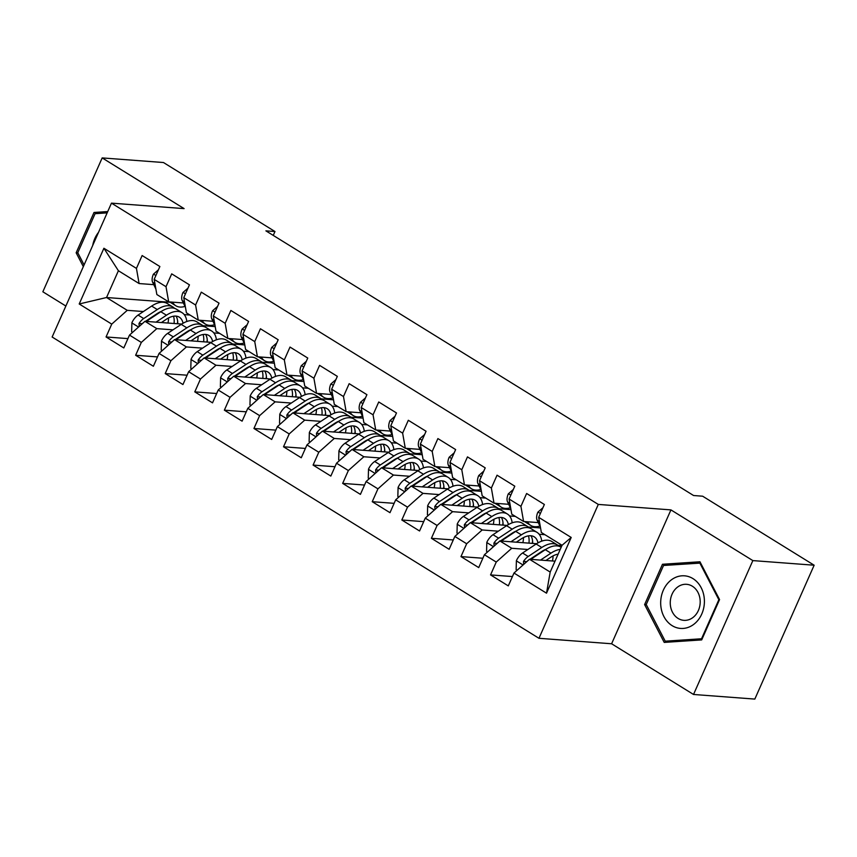 <?xml version="1.0" encoding="UTF-8"?>
<svg xmlns="http://www.w3.org/2000/svg" width="857" height="857" viewBox="0 0 857 857"><rect width="100%" height="100%" fill="white"/><g stroke="black" fill="none" stroke-linecap="round" stroke-linejoin="round"><path stroke-width="1.29" d="M693.527 694.47L752.853 560.596L670.935 509.894L611.609 643.768L693.527 694.47L754.824 699.087L814.15 565.213L702.644 496.203L693.57 495.517L265.895 230.854L274.968 231.529L163.473 162.53L102.176 157.913L42.85 291.787L65.86 306.035M611.609 643.768L538.967 638.294L52.138 337.015L111.464 203.141L598.293 504.419L538.967 638.294M169.665 301.932A31.045 16.004 -58.2 0 0 170.222 302.296L106.536 297.518L79.208 303.978L111.742 324.117L106.054 336.962L123.804 347.942L129.493 335.098L141.319 342.425L135.631 355.269L153.371 366.25L159.07 353.405L170.897 360.722L165.208 373.566L182.948 384.547L188.647 371.702L200.474 379.03L194.785 391.874L212.525 402.854L218.224 390.01L230.051 397.327L224.363 410.171L242.103 421.162L247.802 408.318L259.628 415.634L253.94 428.479L271.68 439.459L277.379 426.615L289.205 433.942L283.517 446.786L301.257 457.767L306.945 444.922L318.783 452.239L313.084 465.083L330.834 476.074L336.522 463.219L348.36 470.547L342.661 483.391L360.411 494.371L366.1 481.527L377.937 488.854L372.238 501.699L389.989 512.679L395.677 499.835L407.514 507.151L401.815 519.995L419.566 530.976L425.254 518.131L437.091 525.459L431.392 538.303L449.143 549.283L454.831 536.439L466.658 543.756L460.97 556.6L478.72 567.591L484.409 554.747L496.235 562.063L490.547 574.908L508.297 585.888L513.986 573.044L529.476 559.257L550.183 572.069L562.053 545.298L541.345 532.476L538.678 517.328L571.212 537.457L546.52 593.183L513.986 573.044M79.208 303.978L103.901 248.262L136.434 268.391L139.102 283.549L153.778 284.653M538.678 517.328L544.366 504.473L526.627 493.493L520.927 506.337L509.101 499.02L514.789 486.176L497.049 475.196L491.361 488.04L479.524 480.713L485.223 467.868L467.472 456.888L461.784 469.732L449.946 462.416L455.645 449.571L437.895 438.58L432.207 451.435L420.369 444.108L426.068 431.264L408.318 420.284L402.629 433.128L390.792 425.8L396.491 412.956L378.74 401.976L373.052 414.82L361.215 407.503L366.914 394.659L349.163 383.679L343.475 396.523L331.648 389.196L337.337 376.352L319.586 365.371L313.898 378.216L302.071 370.899L307.759 358.044L290.009 347.064L284.32 359.908L272.494 352.591L278.182 339.747L260.432 328.767L254.743 341.611L242.917 334.284L248.605 321.439L230.865 310.459L225.166 323.303L213.339 315.987L219.028 303.142L201.288 292.151L195.589 305.006L183.762 297.679L189.451 284.835L171.711 273.854L166.012 286.699L154.185 279.371L159.873 266.527L142.133 255.547L136.434 268.391M543.809 550.687L543.124 550.633M527.891 549.487L511.736 548.276L499.899 540.949L536.611 543.713M561.903 545.62L557.928 545.32M496.235 562.063L511.736 548.276M484.409 554.747L499.899 540.949M571.212 537.457L562.053 545.298M544.934 534.704L539.149 534.265M514.232 532.39L513.547 532.336M498.313 531.19L482.159 529.969L470.322 522.652L507.033 525.416M540.542 527.933L528.351 527.023M466.658 543.756L482.159 529.969M454.831 536.439L470.322 522.652M520.927 506.337L523.595 521.495L538.271 522.599M523.595 521.495L511.768 514.179L509.101 499.02M515.357 516.396L509.572 515.957M484.655 514.082L483.969 514.029M468.736 512.882L452.582 511.672L440.755 504.345L477.456 507.108M510.965 509.636L498.785 508.715M437.091 525.459L452.582 511.672M425.254 518.131L440.755 504.345M491.361 488.04L494.018 503.198L508.694 504.302M494.018 503.198L482.191 495.871L479.524 480.713M485.78 498.088L479.995 497.66M455.078 495.775L454.392 495.732M439.17 494.585L423.004 493.364L411.178 486.037L447.879 488.811M481.388 491.329L469.208 490.418M407.514 507.151L423.004 493.364M395.677 499.835L411.178 486.037M461.784 469.732L464.451 484.891L479.117 485.994M464.451 484.891L452.614 477.574L449.946 462.416M456.203 479.791L450.428 479.352M425.5 477.478L424.815 477.424M409.592 476.278L393.427 475.057L381.601 467.74L418.302 470.504M451.821 473.032L439.63 472.111M377.937 488.854L393.427 475.057M366.1 481.527L381.601 467.74M432.207 451.435L434.874 466.583L449.539 467.697M434.874 466.583L423.037 459.266L420.369 444.108M426.625 461.484L420.851 461.045M395.934 459.17L395.238 459.116M380.015 457.97L363.85 456.76L352.023 449.432L388.724 452.196M422.244 454.724L410.053 453.803M348.36 470.547L363.85 456.76M336.522 463.219L352.023 449.432M402.629 433.128L405.297 448.286L419.962 449.389M405.297 448.286L393.459 440.959L390.792 425.8M397.048 443.176L391.274 442.748M366.357 440.873L365.66 440.819M350.438 439.673L334.273 438.452L322.446 431.135L359.147 433.899M392.667 436.417L380.476 435.506M318.783 452.239L334.273 438.452M306.945 444.922L322.446 431.135M373.052 414.82L375.72 429.978L390.385 431.082M375.72 429.978L363.882 422.662L361.215 407.503M367.471 424.879L361.697 424.44M336.78 422.565L336.083 422.512M320.861 421.365L304.696 420.144L292.869 412.828L329.57 415.591M363.089 418.12L350.899 417.198M289.205 433.942L304.696 420.144M277.379 426.615L292.869 412.828M343.475 396.523L346.142 411.681L360.818 412.785M346.142 411.681L334.305 404.354L331.648 389.196M337.894 406.572L332.12 406.143M307.202 404.258L306.506 404.204M291.284 403.058L275.118 401.847L263.292 394.52L299.993 397.284M333.512 399.812L321.321 398.891M259.628 415.634L275.118 401.847M247.802 408.318L263.292 394.52M313.898 378.216L316.565 393.374L331.241 394.477M316.565 393.374L304.738 386.046L302.071 370.899M308.316 388.275L302.542 387.835M277.625 385.961L276.929 385.907M261.706 384.761L245.541 383.54L233.715 376.223L270.426 378.987M303.935 381.504L291.744 380.594M230.051 397.327L245.541 383.54M218.224 390.01L233.715 376.223M284.32 359.908L286.988 375.066L301.664 376.169M286.988 375.066L275.161 367.749L272.494 352.591M278.739 369.967L272.965 369.528M248.048 367.653L247.362 367.599M232.129 366.453L215.964 365.243L204.137 357.915L240.849 360.679M274.358 363.207L262.167 362.286M200.474 379.03L215.964 365.243M188.647 371.702L204.137 357.915M254.743 341.611L257.411 356.769L272.087 357.872M257.411 356.769L245.584 349.442L242.917 334.284M249.162 351.659L243.388 351.231M218.471 349.345L217.785 349.302M202.552 348.156L186.398 346.935L174.56 339.608L211.272 342.382M244.781 344.9L232.59 343.989M170.897 360.722L186.398 346.935M159.07 353.405L174.56 339.608M225.166 323.303L227.833 338.461L242.51 339.565M227.833 338.461L216.007 331.145L213.339 315.987M219.585 333.362L213.811 332.923M188.894 331.048L188.208 330.995M172.975 329.849L156.82 328.627L144.983 321.311L181.695 324.075M215.203 326.603L203.013 325.681M141.319 342.425L156.82 328.627M129.493 335.098L144.983 321.311M195.589 305.006L198.256 320.154L212.932 321.268M198.256 320.154L186.43 312.837L183.762 297.679M190.008 315.055L184.234 314.615M159.316 312.741L158.631 312.687M143.398 311.541L127.243 310.33L106.536 297.518L118.405 270.737L139.102 283.549M111.742 324.117L127.243 310.33M166.012 286.699L168.679 301.857L183.355 302.96M168.679 301.857L156.852 294.529L154.185 279.371M752.853 560.596L814.15 565.213M111.464 203.141L184.105 208.615L102.176 157.913M670.935 509.894L598.293 504.419M273.254 235.407L274.968 231.529M555.004 561.174L529.476 559.257M207.094 325.992L207.523 325.017M236.671 344.289L237.1 343.314M266.248 362.597L266.677 361.622M295.826 380.894L296.254 379.93M325.403 399.201L325.831 398.226M354.98 417.509L355.409 416.534M384.557 435.806L384.986 434.842M414.135 454.114L414.563 453.139M443.712 472.421L444.14 471.446M473.289 490.718L473.717 489.743M502.855 509.026L503.295 508.051M532.433 527.323L532.872 526.359M103.901 248.262L118.405 270.737M550.183 572.069L546.52 593.183M107.736 211.561L94.013 212.472L76.155 252.794L83.322 266.634M662.472 564.27L644.614 604.581L664.218 642.407L701.69 639.911L719.559 599.589L699.955 561.774L662.472 564.27L671.502 564.945M106.054 336.962L127.939 338.611M135.631 355.269L157.517 356.908M165.208 373.566L187.094 375.216M194.785 391.874L216.66 393.524M224.363 410.171L246.238 411.821M253.94 428.479L275.815 430.128M283.517 446.786L305.392 448.436M313.084 465.083L334.969 466.733M342.661 483.391L364.546 485.041M372.238 501.699L394.124 503.338M401.815 519.995L423.701 521.645M431.392 538.303L453.278 539.953M460.97 556.6L482.855 558.25M490.547 574.908L512.432 576.557M77.858 252.922L76.155 252.794M103.044 213.147L94.013 212.472M673.345 641.797L665.225 641.186L646.232 604.539L663.543 565.481L700.362 563.092M646.317 604.71L644.614 604.581M158.438 269.784L153.382 274.219A10.755 5.538 121.8 0 0 152.632 282.253L155.888 289.066M172.568 302.146A31.045 16.004 121.8 0 0 175.835 305.778A31.045 16.004 121.8 0 0 185.005 306.399M161.395 322.543L166.322 319.275A25.774 13.284 -58.2 0 1 179.284 317.165A25.774 13.284 -58.2 0 1 183.044 323.26M156.017 322.136L166.451 315.215A31.045 16.004 -58.2 0 1 182.059 312.676A31.045 16.004 -58.2 0 1 186.826 321.493M132.589 332.345L131.646 331.766L131.903 322.703A10.755 5.538 -58.2 0 1 138.084 315.065L151.657 306.067A31.045 16.004 -58.2 0 1 167.265 303.528L172.889 307.01A31.045 16.004 121.8 0 0 157.281 309.548L143.708 318.547A10.755 5.538 121.8 0 0 139.005 323.485L139.198 326.453M168.572 317.936A25.774 13.284 -58.2 0 1 167.972 323.035M146.343 321.407A10.755 5.538 -58.2 0 1 147.254 320.743L160.827 311.744A31.045 16.004 -58.2 0 1 176.435 309.206L182.059 312.676M177.742 323.775A25.774 13.284 121.8 0 0 176.049 316.115M177.335 323.742A31.045 16.004 121.8 0 0 177.667 321.375M174.528 308.327A31.045 16.004 121.8 0 0 172.889 307.01M145.476 321.343L157.152 313.598A25.774 13.284 -58.2 0 1 161.448 311.348M173.532 316.212A25.774 13.284 -58.2 0 1 174.067 323.496M139.005 323.485L142.262 323.732A5.474 2.828 -58.2 0 1 143.365 322.746M188.015 288.091L182.959 292.516A10.755 5.538 121.8 0 0 182.209 300.561L185.466 307.374M202.145 320.454A31.045 16.004 121.8 0 0 205.412 324.085A31.045 16.004 121.8 0 0 214.582 324.707M205.412 324.085L199.799 320.604A31.045 16.004 -58.2 0 1 199.242 320.229M217.592 306.388L212.536 310.823A10.755 5.538 121.8 0 0 211.786 318.858L215.043 325.671M231.722 338.751A31.045 16.004 121.8 0 0 234.989 342.382A31.045 16.004 121.8 0 0 244.149 343.004M234.989 342.382L229.365 338.911A31.045 16.004 -58.2 0 1 228.819 338.536M190.972 340.85L195.899 337.572A25.774 13.284 -58.2 0 1 208.862 335.473A25.774 13.284 -58.2 0 1 212.622 341.557M185.583 340.443L196.028 333.523A31.045 16.004 -58.2 0 1 211.636 330.984A31.045 16.004 -58.2 0 1 216.403 339.8M162.166 350.652L161.223 350.074L161.48 341A10.755 5.538 -58.2 0 1 167.661 333.373L181.234 324.375A31.045 16.004 -58.2 0 1 196.842 321.836L202.466 325.306A31.045 16.004 121.8 0 0 186.858 327.845L173.285 336.844A10.755 5.538 121.8 0 0 168.583 341.782L168.775 344.76M198.149 336.244A25.774 13.284 -58.2 0 1 197.549 341.343M175.921 339.715A10.755 5.538 -58.2 0 1 176.831 339.04L190.404 330.041A31.045 16.004 -58.2 0 1 206.012 327.503L211.636 330.984M207.319 342.082A25.774 13.284 121.8 0 0 205.626 334.423M206.912 342.05A31.045 16.004 121.8 0 0 207.233 339.683M204.105 326.635A31.045 16.004 121.8 0 0 202.466 325.306M175.053 339.651L186.73 331.905A25.774 13.284 -58.2 0 1 191.025 329.645M203.109 334.519A25.774 13.284 -58.2 0 1 203.645 341.804M171.861 342.018A5.474 2.828 -58.2 0 1 172.943 341.054M220.549 359.147L225.477 355.88A25.774 13.284 -58.2 0 1 238.439 353.77A25.774 13.284 -58.2 0 1 242.199 359.865M215.161 358.751L225.605 351.831A31.045 16.004 -58.2 0 1 241.213 349.281A31.045 16.004 -58.2 0 1 245.98 358.097M191.743 368.949L190.8 368.371L191.057 359.308A10.755 5.538 -58.2 0 1 197.239 351.67L210.811 342.671A31.045 16.004 -58.2 0 1 226.419 340.133L232.043 343.614A31.045 16.004 121.8 0 0 216.435 346.153L202.863 355.152A10.755 5.538 121.8 0 0 198.16 360.09L198.353 363.068M227.726 354.552A25.774 13.284 -58.2 0 1 227.126 359.651M205.498 358.022A10.755 5.538 -58.2 0 1 206.408 357.348L219.981 348.349A31.045 16.004 -58.2 0 1 235.589 345.81L241.213 349.281M236.896 360.379A25.774 13.284 121.8 0 0 235.193 352.72M236.489 360.358A31.045 16.004 121.8 0 0 236.811 357.99M233.672 344.932A31.045 16.004 121.8 0 0 232.043 343.614M204.63 357.958L216.307 350.202A25.774 13.284 -58.2 0 1 220.592 347.953M232.686 352.827A25.774 13.284 -58.2 0 1 233.222 360.111M201.438 360.326A5.474 2.828 -58.2 0 1 202.52 359.362M98.523 232.354A26.385 21.843 -85.7 0 0 92.717 245.456M84.082 264.92L77.773 252.751L95.084 213.682L107.146 212.879M704.4 600.671A26.385 21.843 -85.7 0 0 681.947 575.808A26.385 21.843 -85.7 0 0 660.683 603.585A26.385 21.843 -85.7 0 0 683.125 628.438A26.385 21.843 -85.7 0 0 704.4 600.671M700.19 601.325A18.061 14.955 -85.7 0 0 686.586 584.313A18.061 14.955 -85.7 0 0 670.26 603.328A18.061 14.955 -85.7 0 0 683.865 620.339A18.061 14.955 -85.7 0 0 700.19 601.325M699.848 563.06L718.852 599.707L701.54 638.765L665.225 641.186M719.484 599.75L718.852 599.707M702.172 638.819L701.54 638.765M247.17 324.696L242.113 329.12A10.755 5.538 121.8 0 0 241.353 337.165L244.62 343.978M261.299 357.058A31.045 16.004 121.8 0 0 264.567 360.69A31.045 16.004 121.8 0 0 273.726 361.311M264.567 360.69L258.943 357.208A31.045 16.004 -58.2 0 1 258.396 356.844M276.736 343.004L271.69 347.428A10.755 5.538 121.8 0 0 270.93 355.473L274.197 362.286M290.866 375.366A31.045 16.004 121.8 0 0 294.144 378.998A31.045 16.004 121.8 0 0 303.303 379.619M294.144 378.998L288.52 375.516A31.045 16.004 -58.2 0 1 287.973 375.141M250.115 377.455L255.054 374.188A25.774 13.284 -58.2 0 1 268.005 372.077A25.774 13.284 -58.2 0 1 271.776 378.162M244.738 377.048L255.182 370.128A31.045 16.004 -58.2 0 1 270.791 367.589A31.045 16.004 -58.2 0 1 275.558 376.405M221.31 387.257L220.378 386.678L220.635 377.605A10.755 5.538 -58.2 0 1 226.816 369.978L240.389 360.979A31.045 16.004 -58.2 0 1 255.997 358.44L261.621 361.911A31.045 16.004 121.8 0 0 246.013 364.45L232.44 373.459A10.755 5.538 121.8 0 0 227.726 378.398L227.93 381.365M257.304 372.849A25.774 13.284 -58.2 0 1 256.704 377.948M235.075 376.319A10.755 5.538 -58.2 0 1 235.986 375.655L249.558 366.657A31.045 16.004 -58.2 0 1 265.167 364.107L270.791 367.589M266.473 378.687A25.774 13.284 121.8 0 0 264.77 371.027M266.066 378.655A31.045 16.004 121.8 0 0 266.388 376.287M263.249 363.239A31.045 16.004 121.8 0 0 261.621 361.911M234.207 376.255L245.884 368.51A25.774 13.284 -58.2 0 1 250.169 366.25M262.263 371.124A25.774 13.284 -58.2 0 1 262.799 378.408M227.726 378.398L230.994 378.644A5.474 2.828 -58.2 0 1 232.097 377.658M279.693 395.763L284.631 392.485A25.774 13.284 -58.2 0 1 297.583 390.385A25.774 13.284 -58.2 0 1 301.353 396.47M274.315 395.356L284.76 388.435A31.045 16.004 -58.2 0 1 300.368 385.896A31.045 16.004 -58.2 0 1 305.135 394.713M250.887 405.565L249.955 404.975L250.201 395.913A10.755 5.538 -58.2 0 1 256.393 388.285L269.966 379.276A31.045 16.004 -58.2 0 1 285.574 376.737L291.198 380.219A31.045 16.004 121.8 0 0 275.59 382.758L262.017 391.756A10.755 5.538 121.8 0 0 257.304 396.695L257.507 399.673M286.881 391.156A25.774 13.284 -58.2 0 1 286.27 396.255M264.642 394.627A10.755 5.538 -58.2 0 1 265.563 393.952L279.136 384.954A31.045 16.004 -58.2 0 1 294.744 382.415L300.368 385.896M296.051 396.995A25.774 13.284 121.8 0 0 294.347 389.335M295.644 396.962A31.045 16.004 121.8 0 0 295.965 394.595M292.826 381.547A31.045 16.004 121.8 0 0 291.198 380.219M263.785 394.563L275.461 386.818A25.774 13.284 -58.2 0 1 279.746 384.557M291.83 389.432A25.774 13.284 -58.2 0 1 292.376 396.716M257.304 396.695L260.571 396.941A5.474 2.828 -58.2 0 1 261.674 395.966M306.313 361.3L301.268 365.735A10.755 5.538 121.8 0 0 300.507 373.77L303.774 380.583M320.443 393.663A31.045 16.004 121.8 0 0 323.721 397.294A31.045 16.004 121.8 0 0 332.88 397.916M323.721 397.294L318.097 393.824A31.045 16.004 -58.2 0 1 317.551 393.449M309.27 414.06L314.208 410.792A25.774 13.284 -58.2 0 1 327.16 408.682A25.774 13.284 -58.2 0 1 330.931 414.777M303.892 413.652L314.326 406.732A31.045 16.004 -58.2 0 1 329.945 404.193A31.045 16.004 -58.2 0 1 334.712 413.01M280.464 423.861L279.532 423.283L279.778 414.22A10.755 5.538 -58.2 0 1 285.97 406.582L299.543 397.584A31.045 16.004 -58.2 0 1 315.151 395.045L320.775 398.526A31.045 16.004 121.8 0 0 305.167 401.065L291.594 410.064A10.755 5.538 121.8 0 0 286.881 415.002L287.084 417.97M316.458 409.453A25.774 13.284 -58.2 0 1 315.847 414.563M294.219 412.924A10.755 5.538 -58.2 0 1 295.14 412.26L308.713 403.261A31.045 16.004 -58.2 0 1 324.321 400.722L329.945 404.193M325.628 415.291A25.774 13.284 121.8 0 0 323.925 407.632M325.221 415.259A31.045 16.004 121.8 0 0 325.542 412.903M322.403 399.844A31.045 16.004 121.8 0 0 320.775 398.526M293.351 412.86L305.038 405.115A25.774 13.284 -58.2 0 1 309.323 402.865M321.407 407.728A25.774 13.284 -58.2 0 1 321.953 415.013M290.169 415.238A5.474 2.828 -58.2 0 1 291.251 414.274M335.89 379.608L330.845 384.032A10.755 5.538 121.8 0 0 330.084 392.077L333.352 398.891M350.02 411.971A31.045 16.004 121.8 0 0 353.298 415.602A31.045 16.004 121.8 0 0 362.457 416.223M353.298 415.602L347.674 412.121A31.045 16.004 -58.2 0 1 347.128 411.746M338.847 432.367L343.786 429.1A25.774 13.284 -58.2 0 1 356.737 426.99A25.774 13.284 -58.2 0 1 360.508 433.074M333.469 431.96L343.903 425.04A31.045 16.004 -58.2 0 1 359.512 422.501A31.045 16.004 -58.2 0 1 364.289 431.317M310.041 442.169L309.109 441.591L309.356 432.517A10.755 5.538 -58.2 0 1 315.547 424.89L329.12 415.891A31.045 16.004 -58.2 0 1 344.728 413.353L350.352 416.823A31.045 16.004 121.8 0 0 334.744 419.362L321.161 428.371A10.755 5.538 121.8 0 0 316.458 433.31L316.662 436.277M346.035 427.761A25.774 13.284 -58.2 0 1 345.425 432.86M323.796 431.232A10.755 5.538 -58.2 0 1 324.717 430.568L338.29 421.558A31.045 16.004 -58.2 0 1 353.898 419.019L359.512 422.501M355.194 433.599A25.774 13.284 121.8 0 0 353.502 425.94M354.798 433.567A31.045 16.004 121.8 0 0 355.119 431.2M351.981 418.152A31.045 16.004 121.8 0 0 350.352 416.823M322.928 431.167L334.616 423.422A25.774 13.284 -58.2 0 1 338.901 421.162M350.984 426.036A25.774 13.284 -58.2 0 1 351.52 433.321M319.747 433.535A5.474 2.828 -58.2 0 1 320.829 432.571M365.468 397.905L360.422 402.34A10.755 5.538 121.8 0 0 359.661 410.374L362.929 417.188M379.597 430.268A31.045 16.004 121.8 0 0 382.875 433.899A31.045 16.004 121.8 0 0 392.035 434.52M382.875 433.899L377.251 430.428A31.045 16.004 -58.2 0 1 376.705 430.053M368.424 450.675L373.363 447.397A25.774 13.284 -58.2 0 1 386.314 445.286A25.774 13.284 -58.2 0 1 390.085 451.382M363.047 450.268L373.481 443.348A31.045 16.004 -58.2 0 1 389.089 440.809A31.045 16.004 -58.2 0 1 393.866 449.625M339.618 460.466L338.686 459.888L338.933 450.825A10.755 5.538 -58.2 0 1 345.125 443.198L358.697 434.188A31.045 16.004 -58.2 0 1 374.305 431.649L379.919 435.131A31.045 16.004 121.8 0 0 364.311 437.67L350.738 446.668A10.755 5.538 121.8 0 0 346.035 451.607L346.239 454.585M375.612 446.068A25.774 13.284 -58.2 0 1 375.002 451.168M353.373 449.539A10.755 5.538 -58.2 0 1 354.295 448.864L367.867 439.866A31.045 16.004 -58.2 0 1 383.475 437.327L389.089 440.809M384.772 451.907A25.774 13.284 121.8 0 0 383.079 444.237M384.375 451.875A31.045 16.004 121.8 0 0 384.697 449.507M381.558 436.449A31.045 16.004 121.8 0 0 379.919 435.131M352.506 449.475L364.193 441.719A25.774 13.284 -58.2 0 1 368.478 439.47M380.562 444.344A25.774 13.284 -58.2 0 1 381.097 451.628M349.313 451.843A5.474 2.828 -58.2 0 1 350.406 450.878M395.045 416.213L389.999 420.648A10.755 5.538 121.8 0 0 389.239 428.682L392.506 435.495M409.175 448.575A31.045 16.004 121.8 0 0 412.453 452.207A31.045 16.004 121.8 0 0 421.612 452.828M412.453 452.207L406.829 448.725A31.045 16.004 -58.2 0 1 406.282 448.361M398.002 468.972L402.94 465.705A25.774 13.284 -58.2 0 1 415.891 463.594A25.774 13.284 -58.2 0 1 419.662 469.69M392.624 468.565L403.058 461.644A31.045 16.004 -58.2 0 1 418.666 459.106A31.045 16.004 -58.2 0 1 423.444 467.922M369.196 478.774L368.264 478.195L368.51 469.133A10.755 5.538 -58.2 0 1 374.702 461.495L388.275 452.496A31.045 16.004 -58.2 0 1 403.883 449.957L409.496 453.439A31.045 16.004 121.8 0 0 393.888 455.978L380.315 464.976A10.755 5.538 121.8 0 0 375.612 469.915L375.816 472.882M405.19 464.365A25.774 13.284 -58.2 0 1 404.579 469.465M382.95 467.836A10.755 5.538 -58.2 0 1 383.872 467.172L397.444 458.174A31.045 16.004 -58.2 0 1 413.053 455.635L418.666 459.106M414.349 470.204A25.774 13.284 121.8 0 0 412.656 462.544M413.952 470.172A31.045 16.004 121.8 0 0 414.274 467.804M411.135 454.756A31.045 16.004 121.8 0 0 409.496 453.439M382.083 467.772L393.77 460.027A25.774 13.284 -58.2 0 1 398.055 457.777M410.139 462.641A25.774 13.284 -58.2 0 1 410.674 469.925M378.89 470.139A5.474 2.828 -58.2 0 1 379.972 469.175M424.622 434.52L419.576 438.945A10.755 5.538 121.8 0 0 418.816 446.99L422.072 453.803M438.752 466.883A31.045 16.004 121.8 0 0 442.03 470.514A31.045 16.004 121.8 0 0 451.189 471.136M442.03 470.514L436.406 467.033A31.045 16.004 -58.2 0 1 435.859 466.658M427.579 487.279L432.517 484.001A25.774 13.284 -58.2 0 1 445.469 481.902A25.774 13.284 -58.2 0 1 449.239 487.987M422.201 486.872L432.635 479.952A31.045 16.004 -58.2 0 1 448.243 477.413A31.045 16.004 -58.2 0 1 453.021 486.23M398.773 497.081L397.841 496.503L398.087 487.429A10.755 5.538 -58.2 0 1 404.279 479.802L417.852 470.804A31.045 16.004 -58.2 0 1 433.46 468.265L439.073 471.736A31.045 16.004 121.8 0 0 423.465 474.275L409.892 483.273A10.755 5.538 121.8 0 0 405.19 488.211L405.393 491.19M434.767 482.673A25.774 13.284 -58.2 0 1 434.156 487.772M412.528 486.144A10.755 5.538 -58.2 0 1 413.449 485.469L427.022 476.471A31.045 16.004 -58.2 0 1 442.63 473.932L448.243 477.413M443.926 488.511A25.774 13.284 121.8 0 0 442.233 480.852M443.53 488.479A31.045 16.004 121.8 0 0 443.851 486.112M440.712 473.064A31.045 16.004 121.8 0 0 439.073 471.736M411.66 486.08L423.347 478.335A25.774 13.284 -58.2 0 1 427.632 476.074M439.716 480.948A25.774 13.284 -58.2 0 1 440.252 488.233M405.19 488.211L408.457 488.458A5.474 2.828 -58.2 0 1 409.55 487.483M454.199 452.817L449.154 457.252A10.755 5.538 121.8 0 0 448.393 465.287L451.65 472.1M468.329 485.18A31.045 16.004 121.8 0 0 471.596 488.811A31.045 16.004 121.8 0 0 480.766 489.433M471.596 488.811L465.983 485.341A31.045 16.004 -58.2 0 1 465.437 484.966M457.156 505.576L462.094 502.309A25.774 13.284 -58.2 0 1 475.046 500.199A25.774 13.284 -58.2 0 1 478.806 506.294M451.778 505.18L462.212 498.26A31.045 16.004 -58.2 0 1 477.82 495.71A31.045 16.004 -58.2 0 1 482.587 504.527M428.35 515.378L427.418 514.8L427.664 505.737A10.755 5.538 -58.2 0 1 433.856 498.099L447.429 489.101A31.045 16.004 -58.2 0 1 463.037 486.562L468.65 490.043A31.045 16.004 121.8 0 0 453.042 492.582L439.47 501.581A10.755 5.538 121.8 0 0 434.767 506.519L434.97 509.497M464.344 500.981A25.774 13.284 -58.2 0 1 463.733 506.08M442.105 504.452A10.755 5.538 -58.2 0 1 443.015 503.777L456.599 494.778A31.045 16.004 -58.2 0 1 472.207 492.239L477.82 495.71M473.503 506.808A25.774 13.284 121.8 0 0 471.811 499.149M473.096 506.787A31.045 16.004 121.8 0 0 473.428 504.419M470.289 491.361A31.045 16.004 121.8 0 0 468.65 490.043M441.237 504.387L452.925 496.632A25.774 13.284 -58.2 0 1 457.21 494.382M469.293 499.256A25.774 13.284 -58.2 0 1 469.829 506.541M434.767 506.519L438.034 506.766A5.474 2.828 -58.2 0 1 439.127 505.791M483.777 471.125L478.731 475.549A10.755 5.538 121.8 0 0 477.97 483.594L481.227 490.408M497.906 503.488A31.045 16.004 121.8 0 0 501.174 507.119A31.045 16.004 121.8 0 0 510.344 507.74M501.174 507.119L495.56 503.637A31.045 16.004 -58.2 0 1 495.003 503.273M486.733 523.884L491.661 520.617A25.774 13.284 -58.2 0 1 504.623 518.506A25.774 13.284 -58.2 0 1 508.383 524.591M481.355 523.477L491.789 516.557A31.045 16.004 -58.2 0 1 507.398 514.018A31.045 16.004 -58.2 0 1 512.165 522.834M457.927 533.686L456.995 533.108L457.242 524.034A10.755 5.538 -58.2 0 1 463.433 516.407L477.006 507.408A31.045 16.004 -58.2 0 1 492.614 504.869L498.228 508.34A31.045 16.004 121.8 0 0 482.62 510.879L469.047 519.888A10.755 5.538 121.8 0 0 464.344 524.827L464.548 527.794M493.921 519.278A25.774 13.284 -58.2 0 1 493.311 524.377M471.682 522.749A10.755 5.538 -58.2 0 1 472.593 522.084L486.165 513.086A31.045 16.004 -58.2 0 1 501.784 510.536L507.398 514.018M503.08 525.116A25.774 13.284 121.8 0 0 501.388 517.457M502.673 525.084A31.045 16.004 121.8 0 0 503.005 522.716M499.867 509.669A31.045 16.004 121.8 0 0 498.228 508.34M470.814 522.684L482.502 514.939A25.774 13.284 -58.2 0 1 486.787 512.679M498.87 517.553A25.774 13.284 -58.2 0 1 499.406 524.838M464.344 524.827L467.611 525.073A5.474 2.828 -58.2 0 1 468.704 524.088M513.354 489.433L508.308 493.857A10.755 5.538 121.8 0 0 507.548 501.902L510.804 508.715M527.484 521.795A31.045 16.004 121.8 0 0 530.751 525.427A31.045 16.004 121.8 0 0 539.921 526.048M530.751 525.427L525.137 521.945A31.045 16.004 -58.2 0 1 524.58 521.57M516.31 542.192L521.238 538.914A25.774 13.284 -58.2 0 1 534.2 536.814A25.774 13.284 -58.2 0 1 537.96 542.899M510.933 541.785L521.367 534.864A31.045 16.004 -58.2 0 1 536.975 532.326A31.045 16.004 -58.2 0 1 541.742 541.142M487.504 551.994L486.562 551.405L486.819 542.342A10.755 5.538 -58.2 0 1 493 534.714L506.583 525.705A31.045 16.004 -58.2 0 1 522.192 523.166L527.805 526.648A31.045 16.004 121.8 0 0 512.197 529.187L498.624 538.185A10.755 5.538 121.8 0 0 493.921 543.124L494.125 546.102M523.488 537.585A25.774 13.284 -58.2 0 1 522.888 542.685M501.259 541.056A10.755 5.538 -58.2 0 1 502.17 540.381L515.743 531.383A31.045 16.004 -58.2 0 1 531.351 528.844L536.975 532.326M532.658 543.424A25.774 13.284 121.8 0 0 530.965 535.764M532.251 543.392A31.045 16.004 121.8 0 0 532.583 541.024M529.444 527.976A31.045 16.004 121.8 0 0 527.805 526.648M500.392 540.992L512.079 533.247A25.774 13.284 -58.2 0 1 516.364 530.986M528.448 535.861A25.774 13.284 -58.2 0 1 528.983 543.145M497.199 543.359A5.474 2.828 -58.2 0 1 498.281 542.395M542.931 507.73L537.875 512.165A10.755 5.538 121.8 0 0 537.125 520.199L540.381 527.012M545.888 560.489L550.815 557.221A25.774 13.284 -58.2 0 1 558.121 554.147M540.51 560.082L550.944 553.161A31.045 16.004 -58.2 0 1 560.232 549.401M517.082 570.291L516.139 569.712L516.396 560.649A10.755 5.538 -58.2 0 1 522.577 553.011L536.15 544.013A31.045 16.004 -58.2 0 1 551.758 541.474L557.382 544.956A31.045 16.004 121.8 0 0 541.774 547.494L528.201 556.493A10.755 5.538 121.8 0 0 523.498 561.431L523.691 564.399M553.065 555.882A25.774 13.284 -58.2 0 1 552.465 560.992M530.837 559.353A10.755 5.538 -58.2 0 1 531.747 558.689L545.32 549.691A31.045 16.004 -58.2 0 1 560.928 547.152L561.164 547.291M559.021 546.273A31.045 16.004 121.8 0 0 557.382 544.956M529.969 559.289L541.645 551.544A25.774 13.284 -58.2 0 1 545.941 549.294M526.776 561.667A5.474 2.828 -58.2 0 1 527.858 560.703M155.888 275.536L153.542 274.079M154.946 283.688L152.632 282.253M131.892 322.928L138.545 327.042M160.827 311.744L166.451 315.215M151.657 306.067L157.281 309.548M147.254 320.743L148.615 321.579M138.084 315.065L143.708 318.547M185.466 293.833L183.119 292.387M184.523 301.985L182.209 300.561M215.043 312.141L212.697 310.684M214.1 320.293L211.786 318.858M161.47 341.225L168.122 345.35M190.404 330.041L196.028 333.523M181.234 324.375L186.858 327.845M176.831 339.04L178.192 339.886M167.661 333.373L173.285 336.844M171.839 342.029L168.583 341.782M191.047 359.533L197.699 363.647M219.981 348.349L225.605 351.831M210.811 342.671L216.435 346.153M206.408 357.348L207.769 358.194M197.239 351.67L202.863 355.152M201.416 360.336L198.16 360.09M244.62 330.438L242.263 328.992M243.677 338.601L241.353 337.165M274.197 348.745L271.84 347.289M273.244 356.898L270.93 355.473M220.624 377.841L227.276 381.954M249.558 366.657L255.182 370.128M240.389 360.979L246.013 364.45M235.986 375.655L237.346 376.491M226.816 369.978L232.44 373.459M250.201 396.138L256.854 400.251M279.136 384.954L284.76 388.435M269.966 379.276L275.59 382.758M265.563 393.952L266.923 394.798M256.393 388.285L262.017 391.756M303.774 367.053L301.418 365.596M302.821 375.205L300.507 373.77M279.778 414.445L286.431 418.559M308.713 403.261L314.326 406.732M299.543 397.584L305.167 401.065M295.14 412.26L296.501 413.095M285.97 406.582L291.594 410.064M290.148 415.249L286.881 415.002M333.352 385.35L330.995 383.904M332.398 393.513L330.084 392.077M309.356 432.742L316.008 436.866M338.29 421.558L343.903 425.04M329.12 415.891L334.744 419.362M324.717 430.568L326.078 431.403M315.547 424.89L321.161 428.371M319.725 433.556L316.458 433.31M362.918 403.658L360.572 402.201M361.975 411.81L359.661 410.374M338.933 451.05L345.575 455.163M367.867 439.866L373.481 443.348M358.697 434.188L364.311 437.67M354.295 448.864L355.655 449.711M345.125 443.198L350.738 446.668M349.302 451.853L346.035 451.607M392.495 421.965L390.149 420.508M391.553 430.118L389.239 428.682M368.499 469.357L375.152 473.471M397.444 458.174L403.058 461.644M388.275 452.496L393.888 455.978M383.872 467.172L385.222 468.008M374.702 461.495L380.315 464.976M378.88 470.161L375.612 469.915M422.072 440.262L419.726 438.816M421.13 448.415L418.816 446.99M398.077 487.654L404.729 491.779M427.022 476.471L432.635 479.952M417.852 470.804L423.465 474.275M413.449 485.469L414.799 486.315M404.279 479.802L409.892 483.273M451.65 458.57L449.304 457.113M450.707 466.722L448.393 465.287M427.654 505.962L434.306 510.076M456.599 494.778L462.212 498.26M447.429 489.101L453.042 492.582M443.015 503.777L444.376 504.623M433.856 498.099L439.47 501.581M481.227 476.867L478.881 475.421M480.284 485.03L477.97 483.594M457.231 524.27L463.883 528.383M486.165 513.086L491.789 516.557M477.006 507.408L482.62 510.879M472.593 522.084L473.953 522.92M463.433 516.407L469.047 519.888M510.804 495.175L508.458 493.718M509.861 503.327L507.548 501.902M486.808 542.567L493.461 546.68M515.743 531.383L521.367 534.864M506.583 525.705L512.197 529.187M502.17 540.381L503.53 541.228M493 534.714L498.624 538.185M497.178 543.37L493.921 543.124M540.381 513.482L538.035 512.025M539.439 521.634L537.125 520.199M516.385 560.874L523.038 564.988M545.32 549.691L550.944 553.161M536.15 544.013L541.774 547.494M531.747 558.689L533.108 559.525M522.577 553.011L528.201 556.493M526.755 561.678L523.498 561.431M170.222 302.296L175.835 305.778"/></g></svg>
